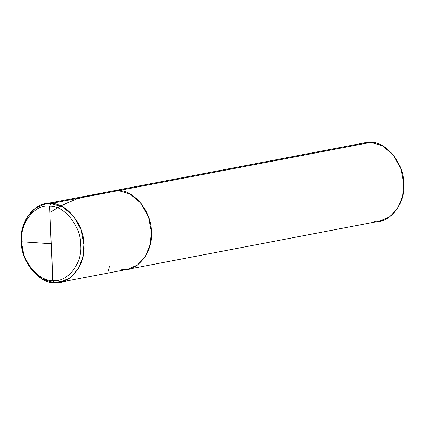 <?xml version="1.0" encoding="UTF-8"?>
<svg xmlns="http://www.w3.org/2000/svg" width="425" height="425" viewBox="0 0 425 425"><rect width="100%" height="100%" fill="white"/><g stroke="black" fill="none" stroke-linecap="round" stroke-linejoin="round"><path stroke-width="0.64" d="M121.624 269.748C137.206 272.351 153.574 251.515 151.385 231.864C152.001 212.367 133.886 189.683 118.448 190.618L51.048 203.501L49.667 206.157L52.657 280.537C38.144 281.419 21.117 260.095 21.696 241.767C19.64 223.295 35.02 203.713 49.667 206.157C35.02 203.713 19.64 223.295 21.696 241.767C21.117 260.095 38.144 281.419 52.657 280.537L54.23 282.63C38.787 283.565 20.676 260.881 21.287 241.384C19.104 221.733 35.466 200.898 51.048 203.501L45.151 203.899L35.318 208.149L27.227 216.941L22.429 228.809L21.287 241.384L24.076 256.062L31.593 269.854L42.574 279.236L54.23 282.63L65.758 280.426L54.23 282.63C69.812 285.233 86.174 264.403 83.991 244.752C84.602 225.25 66.491 202.566 51.048 203.501L49.667 206.157L52.657 280.537C67.304 282.986 82.689 263.404 80.633 244.933C81.212 226.599 64.18 205.28 49.667 206.157C64.18 205.28 81.212 226.599 80.633 244.933C82.689 263.404 67.304 282.986 52.657 280.537L54.23 282.63L60.127 282.237L69.96 277.982L78.051 269.195L82.848 257.322L83.991 244.752L81.202 230.068L73.684 216.282L62.698 206.901L51.048 203.501L118.448 190.618L112.545 191.011L118.453 190.618L130.098 194.012L141.079 203.394L148.596 217.186L151.385 231.864L150.243 244.439L145.446 256.307L137.355 265.099L127.521 269.349L137.355 265.099L145.446 256.307L150.243 244.439L151.385 231.864L148.596 217.186L141.079 203.394L130.098 194.012L118.448 190.618L130.103 194.012L141.084 203.394L148.601 217.18L151.39 231.864L150.248 244.433L145.451 256.307L137.36 265.099L127.527 269.349L137.36 265.099L145.451 256.307L150.248 244.433L151.39 231.864L148.601 217.18L141.084 203.394L130.103 194.012L118.453 190.618L106.919 192.822L370.812 142.37L118.453 190.618C133.886 189.683 152.001 212.367 151.385 231.864C153.574 251.515 137.206 272.351 121.624 269.748L127.521 269.349L60.127 282.237M45.151 203.899L364.91 142.763L370.812 142.37L359.284 144.574M127.527 269.349L379.892 221.101L389.72 216.851L397.816 208.059L402.608 196.191L403.75 183.616L400.966 168.938L393.444 155.146L382.463 145.764L370.812 142.37C386.251 141.435 404.366 164.119 403.75 183.616C405.939 203.267 389.571 224.102 373.989 221.499M107.929 272.367L109.592 266.14M51.478 243.371L52.679 280.569M53.274 281.366L53.486 280.569M51.175 243.743L21.696 241.788L21.25 239.721L21.664 239.179M49.922 212.426L62.65 204.956L76.319 199.16L89.802 195.388L104.747 193.237"/></g></svg>
